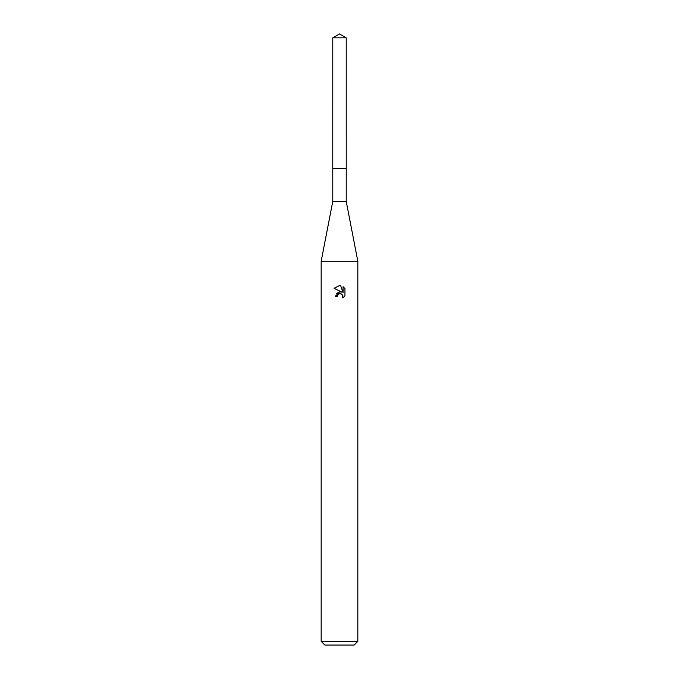 <?xml version="1.0" encoding="UTF-8"?>
<svg xmlns="http://www.w3.org/2000/svg" width="679" height="679" viewBox="0 0 679 679"><rect width="100%" height="100%" fill="white"/><g stroke="black" fill="none" stroke-linecap="round" stroke-linejoin="round"><path stroke-width="0.51" stroke-dasharray="3.4 2.55" d="M346.222 168.4L332.778 168.4M346.222 201.391L332.778 201.391M357.833 261.279L321.167 261.279M357.833 641.383L321.167 641.383M354.166 645.05L324.834 645.05M344.949 295.849L344.949 288.617M336.317 293.634L335.282 296.655L337.208 296.655M340.866 291.86L339.517 291.834M334.051 288.278L341.834 292.114M337.522 295.323L339.042 293.914M340.705 293.761L342.555 294.983M343.056 286.708L343.056 292.564L340.68 285.723M339.5 168.392L332.769 168.392L339.5 168.392M346.231 168.392L332.769 168.392M346.222 37.829L332.778 37.829"/><path stroke-width="1.02" d="M346.222 168.4L346.222 201.391L332.778 201.391L332.778 168.4L346.231 168.392L332.769 168.392L332.778 37.829L339.5 33.95L346.222 37.829L346.231 168.392M332.778 201.391L321.167 261.279L357.833 261.279L357.833 641.383L321.167 641.383L324.834 645.05L354.166 645.05L357.833 641.383M337.208 296.655L337.522 295.323L337.208 296.655L335.282 296.655L339.5 291.834L341.834 292.114L334.051 288.278L339.5 285.596L340.68 285.723L343.056 292.564L343.056 286.708L344.949 288.617L344.949 295.849L342.759 297.945L342.844 295.509L341.257 293.931L339.5 293.778L340.383 293.718M342.555 294.983L342.759 297.945L344.949 295.849M341.834 292.114L340.866 291.86M339.517 291.834L336.317 293.634M339.042 293.914L337.522 295.323M344.949 288.617L343.056 286.708M340.68 285.723L339.619 285.604M339.5 285.596L334.051 288.278M332.778 37.829L346.222 37.829M346.222 201.391L357.833 261.279M321.167 261.279L321.167 641.383"/></g></svg>
